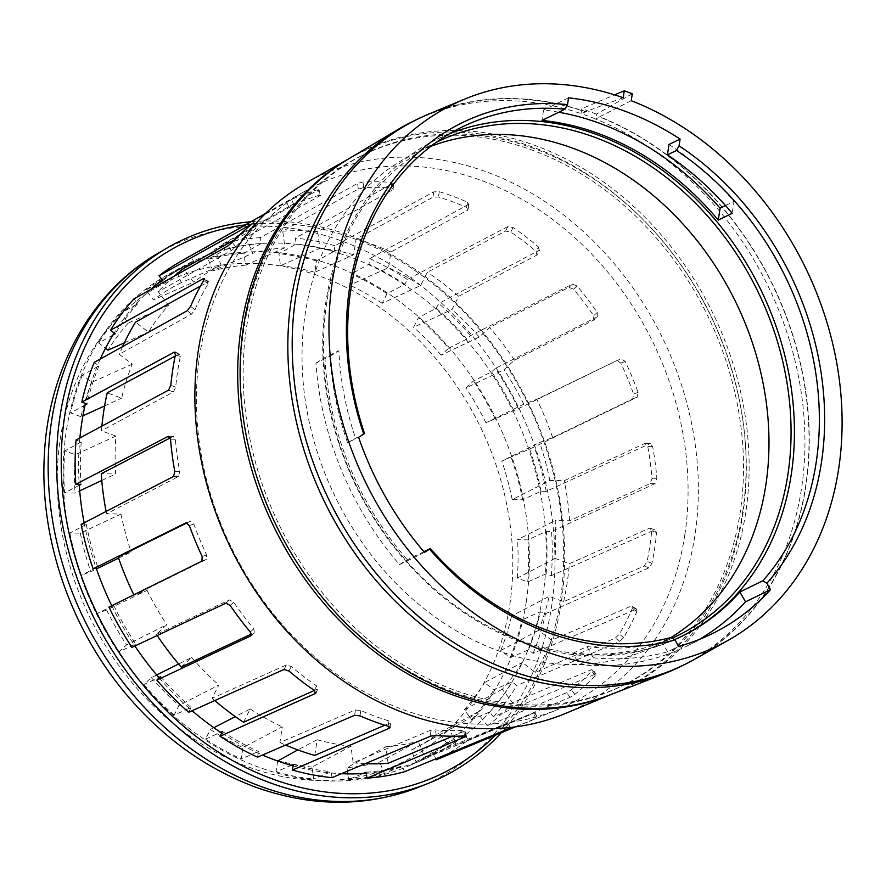 <?xml version="1.0" encoding="UTF-8"?>
<svg xmlns="http://www.w3.org/2000/svg" width="886" height="886" viewBox="0 0 886 886"><rect width="100%" height="100%" fill="white"/><g stroke="black" fill="none" stroke-linecap="round" stroke-linejoin="round"><path stroke-width="0.66" stroke-dasharray="4.43 3.32" d="M558.778 112.234A288.039 233.904 64 0 0 543.539 110.063L568.546 97.837M543.539 110.063L541.966 120.452M674.467 639.626A276.997 224.944 64 0 1 572.943 653.325L579.389 664.6A288.039 233.904 64 0 0 687.004 646.005A288.039 233.904 64 0 0 699.275 639.437M681.888 665.873A303.654 246.596 64 0 0 690.327 661.366A303.654 246.596 64 0 0 801.509 488.485A303.654 246.596 64 0 0 595.713 119.023L599.656 117.018A303.366 246.352 -116 0 1 803.912 381.467A303.366 246.352 -116 0 1 694.546 658.985A303.366 246.352 -116 0 1 329.393 500.202A303.366 246.352 -116 0 1 428.414 114.538A303.366 246.352 -116 0 1 585.746 111.869L581.072 113.607A303.654 246.596 64 0 0 423.951 116.398A303.654 246.596 64 0 0 415.202 120.286M611.008 694.513A298.914 242.742 64 0 0 745.768 512.307A298.914 242.742 64 0 0 630.4 203.492A298.914 242.742 64 0 0 349.062 158.616M632.283 93.75L596.455 114.106L595.713 119.023A303.654 246.596 64 0 0 581.072 113.607L581.814 108.701L614.585 94.868M742.778 511.211A295.359 239.851 64 0 0 635.827 212.518A295.359 239.851 64 0 0 364.91 154.086A295.359 239.851 64 0 0 279.123 524.778A295.359 239.851 64 0 0 624.32 684.789A295.359 239.851 64 0 0 742.778 511.211M292.59 555.422A295.359 239.851 64 0 0 621.706 686.063A295.359 239.851 64 0 0 740.175 512.485A295.359 239.851 64 0 0 633.213 213.792A295.359 239.851 64 0 0 362.296 155.36A295.359 239.851 64 0 0 263.208 495.318M609.878 694.945A298.671 242.554 64 0 0 612.425 693.904A298.671 242.554 64 0 0 742.955 513.515A298.671 242.554 64 0 0 629.636 206.693A298.671 242.554 64 0 0 350.402 157.874A298.671 242.554 64 0 0 348.021 159.247M565.8 713.33A295.647 240.095 64 0 0 695.023 534.767A295.647 240.095 64 0 0 582.844 231.058A295.647 240.095 64 0 0 306.434 182.726M684.823 534.745A288.714 234.469 64 0 0 575.291 238.157A288.714 234.469 64 0 0 305.36 190.966A288.714 234.469 64 0 0 231.589 548.013A288.714 234.469 64 0 0 558.645 709.132A288.714 234.469 64 0 0 684.823 534.745M554.968 558.39L517.313 578.082L527.746 581.936L546.13 573.785L551.313 575.701L654.743 529.861L656.615 532.608A286.82 232.918 -116 0 1 654.71 548.102A286.82 232.918 -116 0 1 651.974 563.286L648.995 567.826L545.566 613.666L540.394 611.75L521.998 619.901L511.565 616.047L549.22 596.356L563.618 601.683L644.1 566.021L647.079 561.48A281.006 228.2 64 0 0 651.719 530.803L649.848 528.045L569.366 563.717L554.968 558.39A258.701 210.093 64 0 0 555.168 520.558L569.598 520.78L650.091 483.59L652.007 478.728A281.006 228.2 64 0 0 647.721 446.334L644.787 443.498L564.293 480.688L549.863 480.467L512.219 499.626L522.662 499.782L541.058 491.287L546.241 491.365L650.302 443.443L644.787 443.498L649.693 443.576L652.628 446.411A286.82 232.918 -116 0 1 656.914 478.805L654.998 483.667L551.557 531.456L546.374 531.379L527.978 539.873L517.524 539.718L555.168 520.558M654.743 529.861L649.848 528.045L654.743 529.861M551.313 575.701A280.153 227.514 64 0 0 551.557 531.456M546.241 491.365A280.153 227.514 64 0 0 534.258 446.943L501.819 461.108L539.618 442.479L552.665 437.573L632.737 398.866L633.612 394.048A281.006 228.2 64 0 0 620.809 363.105L616.9 360.569L536.816 399.276L523.77 404.193L485.982 422.81L518.421 408.645L617.021 360.513L621.33 358.896L625.239 361.444A286.82 232.918 -116 0 1 638.042 392.376L637.167 397.194L534.258 446.943M518.421 408.645A280.153 227.514 64 0 0 495.374 368.388L491.641 371.821L473.523 380.98L466.003 387.913L504.068 369.761L514.456 360.203L593.742 320.112L597.596 316.634L495.374 368.388M448.693 348.242L466.811 339.072L470.544 335.639L572.445 284.118L577.163 286.023A286.82 232.918 -116 0 1 597.219 312.481L597.275 316.867L593.742 320.112L593.686 315.726A281.006 228.2 64 0 0 573.63 289.268L568.912 287.374L489.626 327.455L479.248 337.023L441.173 355.164L448.693 348.242A272.855 221.578 64 0 0 418.413 317.675L413.563 327.288L452.015 309.524L458.715 296.256L536.916 255.057L539.762 249.985L438.703 303.488L436.289 308.262L418.413 317.675M470.544 335.639A280.153 227.514 64 0 0 438.703 303.488M538.422 246.917L539.197 250.55L536.916 255.057L536.152 251.425A281.006 228.2 64 0 0 510.801 232.043L505.541 231.069L427.34 272.257L420.64 285.536L382.187 303.289L387.049 293.676L404.913 284.262L407.327 279.5L507.822 226.561L513.072 227.525A286.82 232.918 -116 0 1 538.422 246.917L536.152 251.425M407.327 279.5A280.153 227.514 64 0 0 369.794 258.59L368.941 264.227L351.365 273.807L349.649 285.17L388.544 267.661L390.914 251.978L467.83 210.071L469.237 204.001L369.794 258.59M334.088 251.347L334.941 245.71L433.775 191.852L439.268 191.697A286.82 232.918 -116 0 1 467.431 202.108L468.628 204.732L467.83 210.071L466.623 207.435A281.006 228.2 64 0 0 438.459 197.024L432.966 197.179L356.061 239.087L353.691 254.78L314.785 272.279L316.501 260.927L334.088 251.347A274.018 222.519 64 0 0 296.179 244.06L278.913 253.695L280.497 265.689L319.879 248.279L317.686 231.711L393.229 189.538L393.816 188.851L393.063 183.214L295.392 238.101L296.179 244.06M334.941 245.71A280.153 227.514 64 0 0 295.392 238.101M284.949 247.759L245.577 265.169L243.993 253.174L261.259 243.539L260.462 237.581L357.567 183.391L362.95 182.029A286.82 232.918 -116 0 1 391.169 182.45L392.487 183.911L393.229 189.538L391.922 188.076A281.006 228.2 64 0 0 363.703 187.655L358.309 189.017L282.756 231.191L284.949 247.759A258.701 210.093 64 0 0 252.731 253.263L246.186 237.437L320.444 195.496L321.042 194.986L318.816 189.604L222.785 244.027L225.133 249.708L208.166 259.299L212.906 270.751L252.731 253.263M260.462 237.581A280.153 227.514 64 0 0 222.785 244.027M317.122 189.859L318.218 190.113L320.444 195.496L319.348 195.241A281.006 228.2 64 0 0 293.831 204.843L214.611 249.331L221.157 265.158L181.331 282.645L176.591 271.182L193.558 261.603L191.21 255.91L291.605 199.472A286.82 232.918 -116 0 1 317.122 189.859L319.348 195.241M191.21 255.91A280.153 227.514 64 0 0 180.866 261.337M515.298 726.885L535.808 718.502A286.82 232.918 -116 0 1 529.352 721.337A286.82 232.918 -116 0 1 513.57 727.107M388.079 763.322L385.886 746.754L346.969 767.608A260.473 211.532 64 0 0 379.64 762.026L418.114 741.25L424.66 757.076L508.077 722.732A281.006 228.2 64 0 0 527.004 716.021A281.006 228.2 64 0 0 533.593 713.13L534.38 712.632L536.606 718.014L535.808 718.502L533.593 713.13L534.38 712.632L456.224 745.181L449.678 729.355A258.701 210.093 64 0 0 455.205 726.509A258.701 210.093 64 0 0 477.166 712.377L487.422 725.911L566.663 692.686L571.415 689.762A281.006 228.2 64 0 0 591.715 671.056L591.804 669.539L512.551 702.764L502.296 689.242A258.701 210.093 64 0 0 522.341 662.451L535.299 672.374L615.36 638.064L619.314 634.199A281.006 228.2 64 0 0 632.427 608.239L631.585 605.935L551.535 640.246L538.577 630.323A258.701 210.093 64 0 0 549.22 596.356M436.167 759.845A280.153 227.514 64 0 0 468.306 739.987L464.618 735.125L446.511 742.723L439.079 732.921L477.166 712.377M502.296 689.242L464.209 709.775L471.64 719.576L489.759 711.979L493.436 716.84L595.292 674.135L595.204 675.653A286.82 232.918 -116 0 1 574.892 694.358L570.152 697.282L468.306 739.987M595.292 674.135L596.123 674.058L592.645 669.462L591.804 669.539L595.292 674.135M493.436 716.84A280.153 227.514 64 0 0 516.881 685.52L512.219 681.954L493.923 689.795L484.542 682.619L522.341 662.451M538.577 630.323L500.767 650.49L510.159 657.667L528.455 649.826L533.117 653.392L635.993 609.302L636.824 611.595A286.82 232.918 -116 0 1 623.711 637.566L619.768 641.431L516.881 685.52M635.993 609.302L636.945 609.291L631.585 605.935L635.993 609.302M533.117 653.392A280.153 227.514 64 0 0 545.566 613.666M314.774 755.426L317.155 739.732A258.701 210.093 64 0 0 350.967 746.233L353.16 762.802L430.009 730.474L435.502 729.887A281.006 228.2 64 0 0 463.721 730.319L464.94 730.994L452.502 736.222M317.686 231.711A275.79 223.97 64 0 0 282.756 231.191M257.582 757.165L258.435 751.527L241.18 758.97L242.908 747.607L282.291 726.841L279.921 742.534L355.419 709.941L360.801 710.528A281.006 228.2 64 0 0 388.965 720.949L390.272 722.832L384.757 725.213M317.155 739.732L297.84 749.91M277.683 761.008L276.044 771.861L291.162 765.327M316.501 260.927A272.855 221.578 64 0 0 278.913 253.695M157.741 283.465L146.035 290.065L153.466 299.856L193.68 282.125L183.424 268.602M234.845 239.597L256.01 228.211A281.006 228.2 64 0 0 235.698 246.917L231.445 250.472L158.284 291.738L168.539 305.271A258.701 210.093 64 0 0 148.494 332.051L135.536 322.139M124.328 342.86L148.494 332.051M200.502 286.056L208.664 281.803L204.256 278.437M112.843 335.074L98.623 342.982L105.489 348.231M366.117 772.227A274.018 222.519 64 0 0 402.244 766.047L384.38 773.489L379.64 762.026M404.592 771.728L402.244 766.047M331.984 777.653L331.198 771.695L313.633 779.082L312.049 767.088L350.967 746.233M293.288 764.408A274.018 222.519 64 0 0 331.198 771.695M276.044 771.861A272.855 221.578 64 0 0 313.633 779.082M261.259 243.539A274.018 222.519 64 0 0 225.133 249.708M390.05 727.616L390.859 722.289L389.652 726.963M188.674 712.266L191.088 707.504L174.132 715.113L178.983 705.5L218.831 684.989L212.119 698.257L286.333 664.954L291.272 666.549A281.006 228.2 64 0 0 316.623 685.93L317.709 688.943L314.353 690.449M535.299 672.374A275.79 223.97 64 0 0 551.535 640.246M122.589 346.625A275.79 223.97 64 0 0 119.3 354.267L132.269 364.179A258.701 210.093 64 0 0 121.615 398.146L107.217 392.83M204.289 279.19L207.889 281.947L208.11 283.775A281.006 228.2 64 0 0 194.998 309.735L191.653 314.076L119.3 354.267M563.618 601.683A275.79 223.97 64 0 0 569.366 563.717M175.14 356.15L179.902 353.879L175.007 352.063M101.89 426.122A275.79 223.97 64 0 0 101.469 430.795L115.878 436.122A258.701 210.093 64 0 0 115.667 473.955L101.237 473.733M175.472 352.639L179.138 353.99L180.334 356.493A281.006 228.2 64 0 0 175.694 387.171L173.401 391.966L101.469 430.795M85.111 405.013L70.548 412.876L80.98 416.73L82.919 415.844M104.603 405.932L121.615 398.146M170.278 437.905L173.158 436.421L175.406 439.246A281.006 228.2 64 0 0 179.703 471.64L178.463 476.513L106.541 513.825L120.972 514.046L80.327 533.15L69.883 532.995L86.319 524.468L81.135 524.39M187.167 522.806L190.512 521.156L193.812 523.925A281.006 228.2 64 0 0 206.604 554.869L206.349 559.443L134.019 595.237L147.065 590.32L106.564 609.967L97.117 613.522L113.652 605.348L108.956 607.109M169.281 436.366L173.689 436.289L168.783 436.211M79.286 485.273L64.567 492.904L75.022 493.059L79.707 490.855M101.757 480.489L115.667 473.955M315.948 692.996L318.218 688.488L315.992 692.331M106.564 609.967A260.473 211.532 64 0 0 126.543 644.875L166.767 624.741L156.39 634.31L229.507 599.9L233.727 602.247A281.006 228.2 64 0 0 253.784 628.706L254.326 632.648L251.402 634.022M181.209 667.058L191.597 657.49L178.607 663.991M156.689 674.955L151.373 677.613L143.853 684.546L158.838 677.491M113.652 605.348A274.018 222.519 64 0 0 135.735 643.934L119.023 651.797L126.543 644.875M132.003 647.367L135.735 643.934M513.725 410.406A274.018 222.519 64 0 0 491.641 371.821M495.429 419.255A272.855 221.578 64 0 0 473.523 380.98M541.058 491.287A274.018 222.519 64 0 0 529.573 448.704M147.065 590.32A258.701 210.093 64 0 0 166.767 624.741M86.319 524.468A274.018 222.519 64 0 0 97.803 567.051M522.662 499.782A272.855 221.578 64 0 0 511.266 457.553M546.13 573.785A274.018 222.519 64 0 0 546.374 531.379M80.327 533.15A260.473 211.532 64 0 0 90.726 571.669L96.474 568.89M118.602 558.158L131.228 552.033L118.181 556.94M120.972 514.046A258.701 210.093 64 0 0 131.228 552.033M115.878 436.122L75.232 454.706L64.8 450.852L81.246 441.97L76.063 440.054M81.246 441.97A274.018 222.519 64 0 0 81.003 484.376M527.746 581.936A272.855 221.578 64 0 0 527.978 539.873M528.455 649.826A274.018 222.519 64 0 0 540.394 611.75M75.232 454.706A260.473 211.532 64 0 0 75.022 493.059M510.159 657.667A272.855 221.578 64 0 0 521.998 619.901M132.269 364.179L91.779 382.287L82.387 375.11L98.922 365.929L94.259 362.363M98.922 365.929A274.018 222.519 64 0 0 86.983 404.005M500.767 650.49A260.473 211.532 64 0 0 511.565 616.047M82.387 375.11A272.855 221.578 64 0 0 70.548 412.876M489.759 711.979A274.018 222.519 64 0 0 512.219 681.954M91.779 382.287A260.473 211.532 64 0 0 80.98 416.73M471.64 719.576A272.855 221.578 64 0 0 493.923 689.795M168.539 305.271L128.337 323.002L120.906 313.201L137.629 303.776L133.941 298.914M137.629 303.776A274.018 222.519 64 0 0 115.158 333.8M464.209 709.775A260.473 211.532 64 0 0 484.542 682.619M120.906 313.201A272.855 221.578 64 0 0 98.623 342.982M449.678 729.355L411.215 750.132L415.955 761.595L433.819 754.152L435.724 758.77M433.819 754.152A274.018 222.519 64 0 0 464.618 735.125M128.337 323.002A260.473 211.532 64 0 0 108.003 350.158M415.955 761.595A272.855 221.578 64 0 0 446.511 742.723M193.558 261.603A274.018 222.519 64 0 0 183.779 266.741A274.018 222.519 64 0 0 162.758 280.629M411.215 750.132A260.473 211.532 64 0 0 416.874 747.208A260.473 211.532 64 0 0 439.079 732.921M176.591 271.182A272.855 221.578 64 0 0 166.911 276.277A272.855 221.578 64 0 0 146.035 290.065M181.331 282.645A260.473 211.532 64 0 0 153.466 299.856M221.157 265.158A258.701 210.093 64 0 0 193.68 282.125M277.761 760.498A260.473 211.532 64 0 0 312.049 767.088M347.799 773.899L348.552 779.614L363.016 773.522M348.552 779.614A272.855 221.578 64 0 0 384.38 773.489M385.886 746.754A258.701 210.093 64 0 0 418.114 741.25M245.577 265.169A260.473 211.532 64 0 0 212.906 270.751M353.691 254.78A258.701 210.093 64 0 0 319.879 248.279M314.785 272.279A260.473 211.532 64 0 0 280.497 265.689M346.969 767.608L347.434 771.152M243.993 253.174A272.855 221.578 64 0 0 208.166 259.299M64.8 450.852A272.855 221.578 64 0 0 64.567 492.904M517.313 578.082A260.473 211.532 64 0 0 517.524 539.718M69.883 532.995A272.855 221.578 64 0 0 81.279 575.235L90.726 571.669M512.219 499.626A260.473 211.532 64 0 0 501.819 461.108M97.117 613.522A272.855 221.578 64 0 0 119.023 651.797M485.982 422.81A260.473 211.532 64 0 0 466.003 387.913M151.373 677.613A260.473 211.532 64 0 0 178.983 705.5M143.853 684.546A272.855 221.578 64 0 0 174.132 715.113M441.173 355.164A260.473 211.532 64 0 0 413.563 327.288M213.858 727.683L210.359 729.488L205.497 739.101A272.855 221.578 64 0 0 241.18 758.97M210.359 729.488A260.473 211.532 64 0 0 242.908 747.607M382.187 303.289A260.473 211.532 64 0 0 349.649 285.17M387.049 293.676A272.855 221.578 64 0 0 351.365 273.807M526.317 601.45A273.785 222.342 64 0 0 423.63 321.286A273.785 222.342 64 0 0 168.838 274.139A273.785 222.342 64 0 0 96.519 614.031A273.785 222.342 64 0 0 409.144 765.759A273.785 222.342 64 0 0 526.317 601.45M390.914 251.978A275.79 223.97 64 0 0 356.061 239.087M96.12 567.882L81.279 575.235M549.863 480.467A258.701 210.093 64 0 0 539.618 442.479M251.092 635.694L254.625 632.449L251.314 635.428M243.495 722.245L250.206 708.977L235.322 716.63M205.497 739.101L220.625 732.312M424.66 757.076A275.79 223.97 64 0 0 446.61 749.523A275.79 223.97 64 0 0 456.224 745.181M246.186 237.437A275.79 223.97 64 0 0 214.611 249.331M487.422 725.911A275.79 223.97 64 0 0 512.551 702.764M173.999 276.31A275.79 223.97 64 0 0 158.284 291.738M253.285 222.984L256.575 227.337L256.01 228.211L252.521 223.615M466.291 736.177L465.549 730.54L464.94 730.994L465.593 735.945M353.16 762.802A275.79 223.97 64 0 0 365.242 763.666M501.365 732.689A298.372 242.299 64 0 0 561.314 602.081A298.372 242.299 64 0 0 250.904 221.744M495.518 735.125A295.06 239.619 64 0 0 560.351 600.165A295.06 239.619 64 0 0 245.322 224.9M366.261 773.301A274.594 222.995 64 0 0 425.634 758.593A274.594 222.995 64 0 0 543.151 593.808A274.594 222.995 64 0 0 440.165 312.813A274.594 222.995 64 0 0 184.62 265.523A274.594 222.995 64 0 0 162.249 279.954M150.542 289.545A274.594 222.995 64 0 0 114.117 333.003M100.306 359.007A274.594 222.995 64 0 0 85.466 403.44M79.884 437.994A274.594 222.995 64 0 0 79.219 484.354M84.137 522.84A274.594 222.995 64 0 0 96.065 567.704M111.758 605.725A274.594 222.995 64 0 0 134.893 646.016M159.214 677.923A274.594 222.995 64 0 0 192.107 710.727M221.688 733.021A274.594 222.995 64 0 0 262.466 755.049M293.078 765.869A274.594 222.995 64 0 0 341.365 773.699M424.494 552.377L399.486 564.603A288.039 233.904 64 0 1 315.959 363.072L329.88 356.261A288.039 233.904 64 0 0 347.534 442.712L358.62 437.296M579.389 664.6L593.31 657.789A288.039 233.904 64 0 0 667.59 651.786L678.676 646.359M694.679 659.239A303.654 246.596 64 0 0 804.145 381.445A303.654 246.596 64 0 0 599.689 116.753L599.656 117.018M585.746 111.869L585.79 111.614A303.654 246.596 64 0 0 428.292 114.272M668.996 144.496A288.039 233.904 -116 0 1 733.996 201.388L732.201 213.282M725.501 205.541L733.996 201.388M599.689 116.753L631.231 100.705M623.212 97.737L585.79 111.614M430.873 146.301A274.195 222.674 64 0 0 412.666 154.319A274.195 222.674 64 0 0 335.451 497.245A274.195 222.674 64 0 0 653.469 646.968A274.195 222.674 64 0 0 670.99 637.521M436.156 142.413A274.56 222.962 64 0 0 434.273 143.355A274.56 222.962 64 0 0 355.973 484.708A274.56 222.962 64 0 0 672.086 638.175M449.612 133.708A276.997 224.944 64 0 0 436.909 139.323A276.997 224.944 64 0 0 356.46 486.968A276.997 224.944 64 0 0 680.193 637.045A276.997 224.944 64 0 0 681.179 636.569M347.534 442.712L364.456 433.431M329.88 356.261L338.873 350.701A276.997 224.944 64 0 0 355.386 437.861M315.959 363.072L324.952 357.512L338.873 350.701M399.486 564.603L407.339 559.742L423.885 551.657M324.952 357.512A276.997 224.944 64 0 0 407.339 559.742M572.943 653.325L586.853 646.525A276.997 224.944 64 0 0 661.953 641.94L671.023 637.51M667.59 651.786L661.953 641.94M593.31 657.789L586.853 646.525M596.455 114.106L581.814 108.701M250.206 708.977A258.701 210.093 64 0 0 282.291 726.841M420.64 285.536A258.701 210.093 64 0 0 388.544 267.661M466.811 339.072A274.018 222.519 64 0 0 436.289 308.262M479.248 337.023A258.701 210.093 64 0 0 452.015 309.524M160.565 676.683A274.018 222.519 64 0 0 191.088 707.504M191.597 657.49A258.701 210.093 64 0 0 218.831 684.989M523.77 404.193A258.701 210.093 64 0 0 504.068 369.761M222.464 731.493A274.018 222.519 64 0 0 258.435 751.527M404.913 284.262A274.018 222.519 64 0 0 368.941 264.227M569.598 520.78A275.79 223.97 64 0 0 564.293 480.688M106.087 511.443A275.79 223.97 64 0 0 106.541 513.825M552.665 437.573A275.79 223.97 64 0 0 536.816 399.276M514.456 360.203A275.79 223.97 64 0 0 489.626 327.455M156.39 634.31A275.79 223.97 64 0 0 157.199 635.517M458.715 296.256A275.79 223.97 64 0 0 427.34 272.257M212.119 698.257A275.79 223.97 64 0 0 214.777 700.56M279.921 742.534A275.79 223.97 64 0 0 285.624 745.06M436.255 735.524L435.502 729.887M430.762 736.1L430.009 730.474M570.152 697.282L566.663 692.686M637.167 397.194L632.737 398.866M288.869 207.379L286.643 202.008M433.775 191.852L432.966 197.179M439.268 191.697L438.459 197.024M388.965 720.949L388.157 726.276M360.801 710.528L359.993 715.866M355.419 709.941L354.61 715.279M467.431 202.108L466.623 207.435M291.272 666.549L288.991 671.056M286.333 664.954L284.052 669.462M654.998 483.667L650.091 483.59M648.995 567.826L644.1 566.021M652.628 446.411L647.721 446.334M178.463 476.513L173.556 476.435M179.703 471.64L174.797 471.562M206.349 559.443L201.919 561.115M656.914 478.805L652.007 478.728M638.042 392.376L633.612 394.048M175.406 439.246L170.511 439.168M507.822 226.561L505.541 231.069M513.072 227.525L510.801 232.043M316.623 685.93L314.342 690.438M231.445 250.472L227.957 245.876M235.698 246.917L232.221 242.321M595.204 675.653L591.715 671.056M574.892 694.358L571.415 689.762M510.303 728.104L508.077 722.732M505.031 729.898L502.805 724.527M293.831 204.843L291.605 199.472M358.309 189.017L357.567 183.391M363.703 187.655L362.95 182.029M391.922 188.076L391.169 182.45M180.334 356.493L175.45 354.688M175.694 387.171L170.81 385.366M208.11 283.775L203.714 280.408M194.998 309.735L190.59 306.368M193.812 523.925L189.382 525.597M233.727 602.247L230.205 605.492M229.507 599.9L225.974 603.144M625.239 361.444L620.809 363.105M206.604 554.869L202.174 556.53M572.445 284.118L568.912 287.374M577.163 286.023L573.63 289.268M253.784 628.706L250.262 631.951M597.219 312.481L593.686 315.726M464.463 735.945L463.721 730.319M509.76 605.027A267.517 217.247 64 0 0 204.666 268.292A267.517 217.247 64 0 0 140.52 692.409A267.517 217.247 64 0 0 509.76 605.027M418.812 787.145A297.618 241.69 64 0 0 551.613 606.279A297.618 241.69 64 0 0 437.396 299.379A297.618 241.69 64 0 0 157.896 253.374M623.711 637.566L619.314 634.199M636.824 611.595L632.427 608.239M656.615 532.608L651.719 530.803M651.974 563.286L647.079 561.48M191.653 314.076L187.245 310.709M619.768 641.431L615.36 638.064M173.401 391.966L168.506 390.15M428.414 114.538L423.951 116.398M694.546 658.985L690.327 661.366M364.91 154.086L362.296 155.36M624.32 684.789L621.706 686.063M610.543 694.69L612.425 693.904M348.63 158.882L350.402 157.874M529.352 721.337L558.645 709.132M265.512 213.493L305.36 190.966M455.205 726.509L416.874 747.208M166.911 276.277L183.779 266.741M535.078 712.377L537.304 717.749M446.61 749.523L527.004 716.021M409.144 765.759L425.634 758.593M168.838 274.139L184.62 265.523M712.012 633.778L687.004 646.005M653.469 646.968L675.409 636.657M412.666 154.319L434.273 143.355M461.85 127.13L436.909 139.323M682.154 636.093L680.193 637.045M253.773 222.441L257.261 227.049"/><path stroke-width="1.33" d="M567.527 104.592L564.958 109.222A276.997 224.944 64 0 0 461.85 127.13A276.997 224.944 64 0 0 364.456 433.431L363.725 434.14A280.862 228.079 64 0 1 567.527 104.592L568.546 97.837A288.039 233.904 64 0 1 680.083 139.08L679.064 145.836L676.494 150.454L667.424 154.895A276.997 224.944 -116 0 1 732.201 213.282L718.28 220.093A276.997 224.944 64 0 0 541.966 120.452L564.958 109.222M667.424 154.895L668.996 144.496L680.083 139.08M699.275 639.437A288.039 233.904 64 0 0 745.525 601.838L739.899 591.992L762.879 580.762L766.877 583.221A280.862 228.079 64 0 0 679.064 145.836M674.467 639.626A276.997 224.944 64 0 0 682.154 636.093A276.997 224.944 64 0 0 739.899 591.992M363.725 434.14L358.62 437.296A288.039 233.904 64 0 0 424.494 552.377L429.599 549.22A280.862 228.079 64 0 0 675.021 639.969L678.676 646.359A288.039 233.904 64 0 0 712.012 633.778A288.039 233.904 64 0 0 770.543 589.611L766.877 583.221M623.212 97.737A301.34 244.713 64 0 0 464.031 99.376A301.34 244.713 64 0 0 365.663 482.471A301.34 244.713 64 0 0 728.381 640.19A301.34 244.713 64 0 0 836.716 362.861A301.34 244.713 64 0 0 631.231 100.705L632.283 93.75L624.265 90.782L623.212 97.737M415.202 120.286A303.654 246.596 64 0 0 398.512 129.179A303.654 246.596 64 0 0 324.83 502.428A303.654 246.596 64 0 0 664.611 673.57A303.654 246.596 64 0 0 681.888 665.873M398.512 129.179L349.062 158.616A298.914 242.742 64 0 0 276.532 526.04A298.914 242.742 64 0 0 611.008 694.513L664.611 673.57M263.208 495.318A295.359 239.851 64 0 0 292.59 555.422M348.021 159.247A298.671 242.554 64 0 0 274.095 527.236A298.671 242.554 64 0 0 609.878 694.945M348.63 158.882L306.434 182.726A295.647 240.095 64 0 0 230.903 548.345A295.647 240.095 64 0 0 565.8 713.33L610.543 694.69M265.512 213.493L180.866 261.337A280.153 227.514 64 0 0 159.07 275.767L162.758 280.629L157.741 283.465M158.838 677.491L160.565 676.683L156.833 680.116L250.804 635.893L250.262 631.951A286.82 232.918 -116 0 1 230.205 605.492L225.974 603.144L132.003 647.367A280.153 227.514 64 0 1 108.956 607.109L201.919 561.115L202.174 556.53A286.82 232.918 -116 0 1 189.382 525.597L186.071 522.818L93.119 568.823A280.153 227.514 64 0 1 81.135 524.39L173.556 476.435L174.797 471.562A286.82 232.918 -116 0 1 170.511 439.168L168.251 436.344L75.819 484.299A280.153 227.514 64 0 1 76.063 440.054L168.506 390.15L170.81 385.366A286.82 232.918 -116 0 1 175.45 354.688L174.243 352.185L81.811 402.089A280.153 227.514 64 0 1 94.259 362.363L187.245 310.709L190.59 306.368A286.82 232.918 -116 0 1 203.714 280.408L203.481 278.581L110.495 330.234A280.153 227.514 64 0 1 133.941 298.914L227.957 245.876L232.221 242.321A286.82 232.918 -116 0 1 252.521 223.615L159.07 275.767M252.521 223.615L253.285 222.984M204.256 278.437L203.481 278.581L204.289 279.19M175.007 352.074L174.243 352.185L175.472 352.639M156.833 680.116A280.153 227.514 64 0 0 188.674 712.266L284.052 669.462L288.991 671.056A286.82 232.918 -116 0 0 314.342 690.438L315.427 693.461L315.937 692.996M220.625 732.312L222.464 731.493L220.049 736.266L315.427 693.461L315.992 692.331M220.049 736.266A280.153 227.514 64 0 0 257.582 757.165L354.61 715.279L359.993 715.866A286.82 232.918 -116 0 0 388.157 726.276L389.475 728.17L390.039 727.616M291.162 765.327L293.288 764.408L292.435 770.045L389.475 728.17L389.652 726.963M292.435 770.045A280.153 227.514 64 0 0 331.984 777.653L430.762 736.1L436.255 735.524A286.82 232.918 -116 0 0 464.463 735.945L466.291 736.177M363.016 773.522L366.117 772.227L366.915 778.174L465.682 736.631L465.593 735.945M366.915 778.174A280.153 227.514 64 0 0 404.592 771.728L510.303 728.104A286.82 232.918 -116 0 0 513.57 727.107M435.724 758.77L436.167 759.845L515.298 726.885M384.757 725.213L314.774 755.426A275.79 223.97 64 0 1 285.624 745.06M297.84 749.91L277.683 761.008M173.999 276.31A275.79 223.97 64 0 1 183.424 268.602L234.845 239.597M105.489 348.231L108.003 350.158L124.328 342.86M122.589 346.625A275.79 223.97 64 0 1 135.536 322.139L200.502 286.056M110.495 330.234L115.158 333.8L112.843 335.074M101.89 426.122A275.79 223.97 64 0 1 107.217 392.83L175.14 356.15M82.919 415.844L104.603 405.932M81.811 402.089L86.983 404.005L85.111 405.013M79.707 490.855L101.757 480.489M106.087 511.443A275.79 223.97 64 0 1 101.237 473.733L170.278 437.905M75.819 484.299L81.003 484.376L79.286 485.273M251.402 634.022L181.209 667.058A275.79 223.97 64 0 1 157.199 635.517M178.607 663.991L156.689 674.955M93.119 568.823L96.12 567.882M96.474 568.89L118.602 558.158M452.502 736.222L388.079 763.322A275.79 223.97 64 0 1 365.242 763.666M347.434 771.152L347.799 773.899M133.819 594.816A275.79 223.97 64 0 1 118.181 556.94L187.167 522.806M314.353 690.449L243.495 722.245A275.79 223.97 64 0 1 214.777 700.56M235.322 716.63L213.858 727.683M250.904 221.744A298.372 242.299 64 0 0 166.601 248.279A298.372 242.299 64 0 0 92.93 615.781A298.372 242.299 64 0 0 428.182 783.412A298.372 242.299 64 0 0 501.365 732.689M245.322 224.9A295.06 239.619 64 0 0 97.36 614.131A295.06 239.619 64 0 0 495.518 735.125M162.249 279.954A274.594 222.995 64 0 0 150.542 289.545M114.117 333.003A274.594 222.995 64 0 0 100.306 359.007M85.466 403.44A274.594 222.995 64 0 0 79.884 437.994M79.219 484.354A274.594 222.995 64 0 0 84.137 522.84M96.065 567.704A274.594 222.995 64 0 0 111.758 605.725M134.893 646.016A274.594 222.995 64 0 0 159.214 677.923M192.107 710.727A274.594 222.995 64 0 0 221.688 733.021M262.466 755.049A274.594 222.995 64 0 0 293.078 765.869M341.365 773.699A274.594 222.995 64 0 0 366.261 773.301M745.525 601.838L770.543 589.611M464.031 99.376L428.292 114.272A303.654 246.596 64 0 0 329.182 500.302A303.654 246.596 64 0 0 694.679 659.239L728.381 640.19M558.778 112.234A288.039 233.904 64 0 1 720.085 208.188L725.501 205.541M670.99 637.521A274.195 222.674 64 0 0 765.892 484.642A274.195 222.674 64 0 0 673.958 214.545A274.195 222.674 64 0 0 430.873 146.301M672.086 638.175A274.56 222.962 64 0 0 675.409 636.657A274.56 222.962 64 0 0 787.964 474.121A274.56 222.962 64 0 0 688.278 196.216A274.56 222.962 64 0 0 436.156 142.413M681.179 636.569A276.997 224.944 64 0 0 791.298 474.254A276.997 224.944 64 0 0 696.95 199.915A276.997 224.944 64 0 0 449.612 133.708M762.879 580.762A276.997 224.944 64 0 0 816.239 462.06A276.997 224.944 64 0 0 676.494 150.454M423.885 551.657L430.33 548.512A276.997 224.944 64 0 0 671.023 637.51L675.021 639.969M430.33 548.512L429.599 549.22M720.085 208.188L718.28 220.093M614.585 94.868L624.265 90.782M418.812 787.145C367.07 807.046 313.279 807.268 257.416 787.798C206.327 769.203 162.016 737.351 124.494 692.232C70.049 626.767 39.848 538.289 44.3 456.179C48.032 370.038 90.649 292.092 157.896 253.374A297.618 241.69 64 0 0 84.414 619.956A297.618 241.69 64 0 0 418.812 787.145L428.182 783.412M157.896 253.374L166.601 248.279"/></g></svg>
